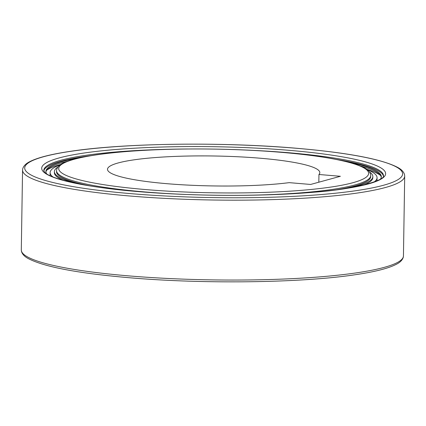 <?xml version="1.0" encoding="UTF-8"?>
<svg xmlns="http://www.w3.org/2000/svg" width="426" height="426" viewBox="0 0 426 426"><rect width="100%" height="100%" fill="white"/><g stroke="black" fill="none" stroke-linecap="round" stroke-linejoin="round"><path stroke-width="0.64" d="M43.841 170.805A169.862 23.957 -179.1 0 1 60.918 161.273A169.862 23.957 -179.1 0 1 91.201 155.623M336.54 159.473A169.862 23.957 -179.1 0 1 383.4 176.14M45.923 172.008A167.737 23.659 -179.1 0 1 62.808 162.487A167.737 23.659 -179.1 0 1 67.255 161.353M360.295 165.959A167.737 23.659 -179.1 0 1 381.281 177.275M46.642 173.787A167.737 23.659 -179.1 0 1 45.891 171.481A167.737 23.659 -179.1 0 1 62.824 161.433A167.737 23.659 -179.1 0 1 80.013 157.753M347.653 161.96A167.737 23.659 -179.1 0 1 381.329 176.753A167.737 23.659 -179.1 0 1 380.509 179.026M366.626 169.239A169.862 23.957 -179.1 0 1 380.53 175.448M52.92 176.944A163.493 23.057 -179.1 0 1 50.119 172.599A163.493 23.057 -179.1 0 1 60.295 164.798M50.252 175.789A163.493 23.057 -179.1 0 1 50.087 174.703L50.119 172.599M369.507 171.944A159.249 22.461 -179.1 0 1 372.841 176.62A159.249 22.461 -179.1 0 1 356.764 186.157A159.249 22.461 -179.1 0 1 350.342 187.733M76.515 183.43A159.249 22.461 -179.1 0 1 54.384 171.614A159.249 22.461 -179.1 0 1 57.856 167.051M63.73 180.448A159.249 22.461 -179.1 0 1 54.368 172.668L54.384 171.614M186.939 194.496A157.125 22.163 -179.1 0 1 144.835 191.934A157.125 22.163 -179.1 0 1 56.525 170.597C56.935 167.317 59.262 164.766 63.511 162.934C70.53 159.596 82.229 156.784 98.619 154.494C143.173 148.04 221.637 147.124 281.666 152.338C307.801 154.558 328.824 157.524 344.735 161.241C353.245 163.243 359.698 165.405 364.102 167.716C368.224 169.665 370.434 172.269 370.732 175.533L370.716 176.582A157.125 22.163 -179.1 0 1 354.853 185.997A157.125 22.163 -179.1 0 1 337.328 189.682M89.465 185.789A157.125 22.163 -179.1 0 1 56.509 171.646L56.525 170.597M318.952 174.49L340.385 176.289L310.634 184.453L289.201 182.647A106.165 14.974 -179.1 0 1 167.178 183.712A106.165 14.974 -179.1 0 1 107.506 169.298A106.165 14.974 -179.1 0 1 260.142 158.216A106.165 14.974 -179.1 0 1 319.814 172.631A106.165 14.974 -179.1 0 1 318.952 174.49L318.829 182.206M372.841 176.62L372.819 177.669A159.249 22.461 -179.1 0 1 363.224 185.156M367.143 169.617A163.493 23.057 -179.1 0 1 377.069 177.738A163.493 23.057 -179.1 0 1 374.135 181.993M377.069 177.738L377.037 179.836A163.493 23.057 -179.1 0 1 376.84 180.917M46.732 170.203A169.862 23.957 -179.1 0 1 60.827 164.436M240.051 149.803A169.862 23.957 -179.1 0 1 287.997 152.668A169.862 23.957 -179.1 0 1 383.469 175.736C385.621 179.841 356.935 189.421 311.454 192.392C261.777 196.588 192.983 196.274 138.503 191.604C86.43 187.546 48.431 178.606 44.347 171.753L43.787 170.4A169.862 23.957 -179.1 0 1 60.934 160.224A169.862 23.957 -179.1 0 1 187.946 148.983M368.266 183.968A171.987 24.255 -179.1 0 1 138.359 191.615A171.987 24.255 -179.1 0 1 59.06 157.961A171.987 24.255 -179.1 0 1 288.961 150.314A171.987 24.255 -179.1 0 1 368.266 183.968M370.732 175.533A157.125 22.163 -179.1 0 1 354.869 184.948A157.125 22.163 -179.1 0 1 239.625 195.326M281.522 152.354A155 21.864 -179.1 0 1 352.994 182.685A155 21.864 -179.1 0 1 145.798 189.575A155 21.864 -179.1 0 1 74.326 159.244A155 21.864 -179.1 0 1 281.522 152.354M22.557 170.065L22.743 168.664C23.68 165.794 26.098 163.419 30.006 161.539C38.063 157.46 51.892 154.004 71.488 151.166C125.441 143.067 222.484 141.821 296.544 148.259C347.941 152.705 381.637 159.079 397.639 167.381C401.43 169.372 403.736 171.806 404.556 174.687L404.7 176.066A191.098 26.955 -179.1 0 1 385.408 187.515A191.098 26.955 -179.1 0 1 129.962 196.013A191.098 26.955 -179.1 0 1 22.557 170.065L21.3 249.934A191.098 26.955 0.9 0 0 128.705 275.883A191.098 26.955 0.9 0 0 384.156 267.384A191.098 26.955 0.9 0 0 403.443 255.935L403.257 257.336C402.32 260.206 399.902 262.581 395.994 264.461C387.937 268.54 374.108 271.996 354.512 274.834C300.559 282.933 203.516 284.179 129.456 277.741C78.059 273.295 44.363 266.921 28.361 258.619C24.57 256.628 22.264 254.194 21.444 251.313L21.3 249.934M296.395 148.275A188.974 26.652 -179.1 0 1 383.533 185.251A188.974 26.652 -179.1 0 1 130.926 193.654A188.974 26.652 -179.1 0 1 43.787 156.677A188.974 26.652 -179.1 0 1 296.395 148.275M404.7 176.066L403.443 255.935"/></g></svg>
